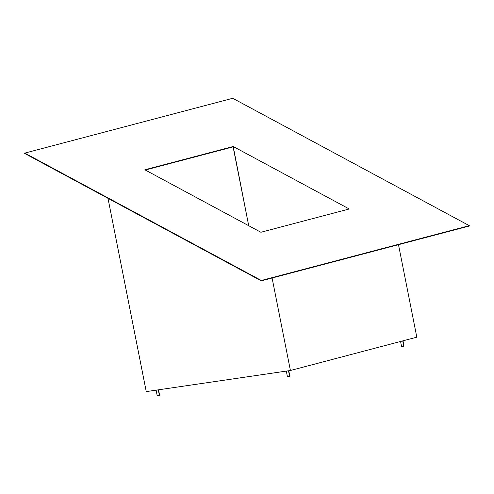 <?xml version="1.0" encoding="UTF-8"?>
<svg xmlns="http://www.w3.org/2000/svg" width="494" height="494" viewBox="0 0 494 494"><rect width="100%" height="100%" fill="white"/><g stroke="black" fill="none" stroke-linecap="round" stroke-linejoin="round"><path stroke-width="0.74" d="M402.709 340.897L403.752 346.164L404.055 346.053L403.752 346.164L402.709 340.897M158.29 389.846L159.377 395.324L159.686 395.219L159.377 395.324L158.29 389.846M288.496 370.778L289.583 376.255L289.885 376.15L289.583 376.255L288.496 370.778M416.813 337.18L290.41 370.5L146.255 391.606L107.988 198.329L146.255 391.606L290.41 370.5L272.095 278.005L290.41 370.5L416.813 337.18L398.497 244.684L416.813 337.18M349.239 208.981L233.193 146.496L248.717 225.715L233.106 146.872L145.292 170.022L233.106 146.872L233.193 146.496L349.239 208.981L260.894 232.266L144.847 169.782L260.894 232.266L349.239 208.981M24.7 153.48L261.264 280.858L469.214 226.042L469.3 225.665L469.214 226.042L261.264 280.858L261.345 280.481L24.786 153.103L232.736 98.287L469.3 225.665L261.345 280.481L261.264 280.858L24.7 153.48L24.786 153.103L24.7 153.48M469.3 225.665L232.736 98.287L24.786 153.103L261.345 280.481L469.3 225.665M144.847 169.782L233.193 146.496L144.847 169.782M286.316 371.099L287.415 376.638L289.583 376.255L287.477 376.601M289.762 376.144L288.817 370.735M156.11 390.167L157.209 395.706L159.377 395.324L157.277 395.669M159.556 395.212L158.611 389.797M400.578 341.459L401.585 346.541L403.752 346.164L401.647 346.504M403.931 346.047L403.018 340.817"/></g></svg>

